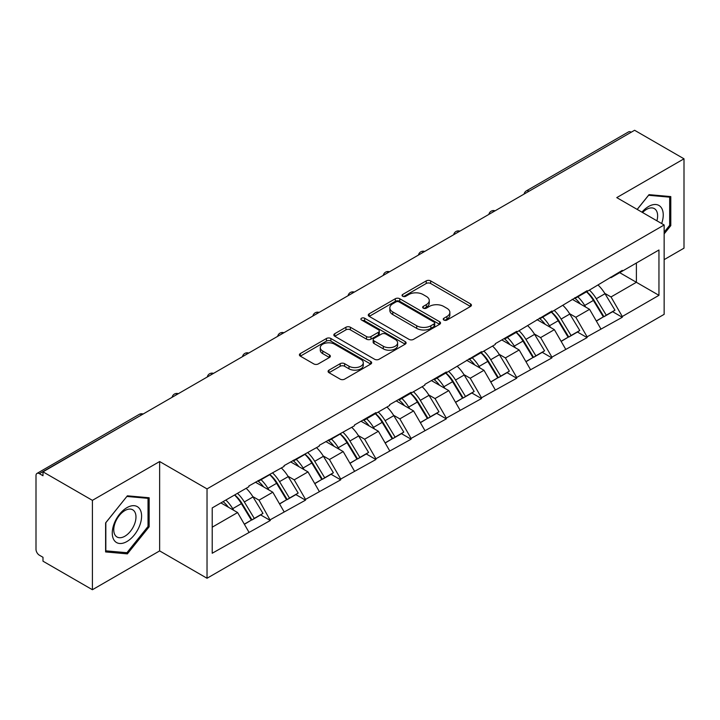 <?xml version="1.0" encoding="UTF-8"?>
<svg xmlns="http://www.w3.org/2000/svg" width="720" height="720" viewBox="0 0 720 720"><rect width="100%" height="100%" fill="white"/><g stroke="black" fill="none" stroke-linecap="round" stroke-linejoin="round"><path stroke-width="1.08" d="M443.88 320.049A2.196 1.269 0 0 0 446.985 320.049L470.511 306.459A3.132 1.809 0 0 0 471.429 305.181A3.132 1.809 0 0 0 470.511 303.903L430.65 280.89A3.132 1.809 0 0 0 426.222 280.89L402.687 294.471A2.196 1.269 0 0 0 402.048 295.371A2.196 1.269 0 0 0 402.687 296.262A2.196 1.269 0 0 0 405.792 296.262L408.834 294.507A10.026 5.787 0 0 1 423.009 294.507L426.33 296.424A10.026 5.787 0 0 1 429.264 300.519A10.026 5.787 0 0 1 426.33 304.605L423.288 306.369A2.196 1.269 0 0 0 422.649 307.26A2.196 1.269 0 0 0 423.288 308.151A2.196 1.269 0 0 0 426.384 308.151L429.435 306.396A10.026 5.787 0 0 1 443.61 306.396L446.931 308.313A10.026 5.787 0 0 1 449.865 312.408A10.026 5.787 0 0 1 446.931 316.494L443.88 318.258A2.196 1.269 0 0 0 443.241 319.149A2.196 1.269 0 0 0 443.88 320.049L443.88 318.258M328.995 370.134A3.132 1.809 0 0 0 328.077 371.412A3.132 1.809 0 0 0 328.995 372.69L340.182 379.152A3.132 1.809 0 0 0 344.61 379.152L370.746 364.059A3.132 1.809 0 0 0 371.664 362.781A3.132 1.809 0 0 0 370.746 361.503L330.876 338.49A3.132 1.809 0 0 0 326.448 338.49L300.321 353.574A3.132 1.809 0 0 0 299.403 354.861A3.132 1.809 0 0 0 300.321 356.139L313.83 363.933A3.132 1.809 0 0 0 318.258 363.933L329.436 357.48A3.132 1.809 0 0 0 330.354 356.202A3.132 1.809 0 0 0 329.436 354.924L322.74 351.054A8.379 4.833 0 0 1 320.283 347.634A8.379 4.833 0 0 1 325.458 343.161A8.379 4.833 0 0 1 334.593 344.214L360.837 359.361A8.379 4.833 0 0 1 363.285 362.781A8.379 4.833 0 0 1 358.119 367.254A8.379 4.833 0 0 1 348.984 366.201L344.61 363.681A3.132 1.809 0 0 0 340.182 363.681L328.995 370.134L328.995 372.69M159.642 461.538L92.403 500.355L42.993 471.834L634.59 130.275L684 158.805L616.761 197.622L664.146 224.982L207.027 488.898L159.642 461.538L159.642 550.899L207.027 578.259L207.027 488.898M409.059 339.381A3.132 1.809 0 0 0 413.487 339.381L439.623 324.297A3.132 1.809 0 0 0 440.541 323.019A3.132 1.809 0 0 0 439.623 321.741L399.753 298.728A3.132 1.809 0 0 0 395.325 298.728L369.198 313.812A3.132 1.809 0 0 0 368.28 315.09A3.132 1.809 0 0 0 369.198 316.368L409.059 339.381M362.43 320.517A2.196 1.269 0 0 1 364.653 320.832L364.653 318.222L405.18 341.622A3.132 1.809 0 0 1 406.098 342.9A3.132 1.809 0 0 1 405.18 344.178L379.053 359.271A3.132 1.809 0 0 1 374.616 359.271L334.755 336.249L334.755 333.693A3.132 1.809 0 0 0 333.837 334.971A3.132 1.809 0 0 0 334.755 336.249M334.755 333.693L345.942 327.24A3.132 1.809 0 0 1 350.37 327.24L366.534 336.573A3.132 1.809 0 0 0 370.962 336.573L378.387 332.289A3.132 1.809 0 0 0 379.305 331.011A3.132 1.809 0 0 0 378.387 329.733L361.557 320.013A2.196 1.269 0 0 1 360.909 319.122A2.196 1.269 0 0 1 362.268 317.952A2.196 1.269 0 0 1 364.653 318.222M207.027 578.259L664.146 314.343L664.146 224.982M234.711 494.928A21.375 12.339 -120 0 1 242.028 503.487L251.991 519.939L260.676 514.926L270.315 520.488L259.029 500.166L252.783 496.557M270.315 520.488L212.211 553.248L212.211 507.915L248.877 486.747L248.877 485.964L284.076 466.425L284.076 465.642L319.275 446.103L319.275 445.32L354.474 425.781L354.474 424.998L375.903 412.623L375.903 413.406L389.673 405.459L389.673 404.676L411.102 392.301L411.102 393.084L424.872 385.137L424.872 384.363L446.301 371.988L446.301 372.762L481.5 351.666L481.5 352.44L495.261 344.502L495.261 343.719L516.699 331.344L516.699 332.127L551.898 311.022L551.898 311.805L587.097 290.7L587.097 291.483L622.287 270.378L622.287 271.161L658.953 249.993L658.953 295.326L622.287 316.494L611.01 296.955L604.764 293.346M586.683 291.717A21.375 12.339 -120 0 1 594 300.276L603.963 316.728L612.657 311.706L622.287 317.277L622.287 316.494M622.287 317.277L587.097 336.816L575.811 317.277L569.565 313.668M551.484 312.039A21.375 12.339 -120 0 1 558.801 320.598L568.773 337.05L577.458 332.028L587.097 337.599L587.097 336.816M587.097 337.599L551.898 357.138L540.612 337.599L534.366 333.99M516.285 332.361A21.375 12.339 -120 0 1 523.611 340.92L533.574 357.363L542.259 352.35L551.898 357.912L551.898 357.138M551.898 357.912L516.699 377.46L505.413 357.912L499.167 354.312M481.095 352.683A21.375 12.339 -120 0 1 488.412 361.233L498.375 377.685L507.06 372.672L516.699 378.234L516.699 377.46M516.699 378.234L481.5 397.773L470.223 378.234L463.968 374.625M445.896 373.005A21.375 12.339 -120 0 1 453.213 381.555L463.176 398.007L471.861 392.994L481.5 398.556L481.5 397.773M481.5 398.556L446.301 418.095L435.024 398.556L428.769 394.947M410.697 393.327A21.375 12.339 -120 0 1 418.014 401.877L427.977 418.329L436.662 413.316L446.301 418.878L446.301 418.095M446.301 418.878L411.102 438.417L399.825 418.878L393.57 415.269M375.498 413.64A21.375 12.339 -120 0 1 382.815 422.199L392.778 438.651L401.463 433.638L411.102 439.2L411.102 438.417M411.102 439.2L375.903 458.739L364.626 439.2L358.371 435.591M340.299 433.962A21.375 12.339 -120 0 1 347.616 442.521L357.579 458.973L366.273 453.96L375.903 459.522L375.903 458.739M375.903 459.522L340.713 479.061L329.427 459.522L323.181 455.913M305.1 454.284A21.375 12.339 -120 0 1 312.417 462.843L322.389 479.295L331.074 474.282L340.713 479.844L340.713 479.061M340.713 479.844L305.514 499.383L294.228 479.844L287.982 476.235M269.901 474.606A21.375 12.339 -120 0 1 277.227 483.165L287.19 499.617L295.875 494.604L305.514 500.166L305.514 499.383M305.514 500.166L270.315 519.705M258.354 480.492L259.029 480.888L270.315 474.372M259.029 500.166L272.799 492.219L255.42 482.184M284.076 511.758L272.799 492.219M293.553 460.17L294.228 460.566L305.514 454.05M294.228 479.844L307.989 471.897L290.619 461.871M319.275 491.436L307.989 471.897M328.752 439.848L329.427 440.244L340.713 433.728M329.427 459.522L343.188 451.575L325.818 441.549M354.474 471.114L343.188 451.575M363.951 419.535L364.626 419.922L375.903 413.406M364.626 439.2L378.387 431.253L361.017 421.227M389.673 450.792L378.387 431.253M399.15 399.213L399.825 399.6L411.102 393.084M399.825 418.878L413.586 410.931L396.216 400.905M424.872 430.47L413.586 410.931M434.34 378.891L435.024 379.278L446.301 372.762M435.024 398.556L448.785 390.609L431.406 380.583M460.062 410.148L448.785 390.609M469.539 358.569L470.223 358.956L481.5 352.44M470.223 378.234L483.984 370.287L466.605 360.261M495.261 389.835L483.984 370.287M504.738 338.247L505.413 338.634L516.699 332.127M505.413 357.912L519.183 349.974L501.804 339.939M530.46 369.513L519.183 349.974M539.937 317.925L540.612 318.312L551.898 311.805M540.612 337.599L554.373 329.652L537.003 319.617M565.659 349.191L554.373 329.652M575.136 297.603L575.811 297.99L587.097 291.483M575.811 317.277L589.572 309.33L572.202 299.295M600.858 328.869L589.572 309.33M631.206 132.228L528.993 191.241M527.553 192.069A4.788 2.763 120 0 1 528.768 191.115A4.788 2.763 60 0 0 526.374 190.872L628.587 131.868A4.788 2.763 60 0 1 630.981 132.102M610.335 277.281L611.01 277.677L622.287 271.161M611.01 296.955L636.39 282.294L636.39 263.016L658.953 249.993M619.695 272.655L658.953 295.326M664.146 259.632L684 248.166L684 158.805M92.403 500.355L92.403 589.725L42.993 561.195L42.993 557.289L39.384 555.201A4.788 2.763 -120 0 1 36 549.342L36 475.605A4.788 2.763 -120 0 1 36.99 473.418A4.788 2.763 -120 0 1 39.384 473.652L42.993 475.74L42.993 471.834M92.403 589.725L159.642 550.899M212.211 527.193L237.6 512.541L220.905 502.902M248.877 532.08L237.6 512.541M593.505 300.654L594.63 301.302M558.306 320.976L559.431 321.624M523.116 341.298L524.232 341.946M487.917 361.62L489.033 362.268M452.718 381.942L453.834 382.59M417.519 402.264L418.635 402.903M382.32 422.586L383.436 423.225M347.121 442.908L348.237 443.547M311.922 463.23L313.047 463.869M276.732 483.543L277.848 484.191M241.533 503.865L242.649 504.513M664.146 233.901L670.797 225.621L670.797 196.596L649.026 194.652L637.164 209.403M149.148 497.763L127.377 495.819L105.606 522.909L105.606 551.934L127.377 553.878L149.148 526.797L149.148 497.763M444.762 320.355L446.931 319.104A10.026 5.787 0 0 0 449.865 315.009L449.865 312.408M429.264 300.519L429.264 303.12A10.026 5.787 0 0 1 426.33 307.215L424.161 308.466M470.475 306.486L430.65 283.491A3.132 1.809 0 0 0 426.222 283.491L403.569 296.577M439.578 324.324L399.753 301.329A3.132 1.809 0 0 0 395.325 301.329L369.234 316.395M434.088 323.91A2.196 1.269 0 0 0 434.727 323.019A2.196 1.269 0 0 0 434.088 322.128L399.096 301.923A2.196 1.269 0 0 0 395.991 301.923L392.778 303.777A10.026 5.787 0 0 0 389.844 307.863A10.026 5.787 0 0 0 392.778 311.958L416.7 325.764A10.026 5.787 0 0 0 430.875 325.764L434.088 323.91L434.088 326.52A2.196 1.269 0 0 0 434.727 325.62L434.727 323.019M389.844 307.863L389.844 310.473A10.026 5.787 0 0 0 392.778 314.568L392.778 311.958M434.088 326.52L430.875 328.374A10.026 5.787 0 0 1 416.7 328.374L392.778 314.568M334.8 336.276L345.942 329.841L345.942 327.24M379.305 331.011L379.305 333.612A3.132 1.809 0 0 1 378.387 334.89L370.962 339.174A3.132 1.809 0 0 1 366.534 339.174L350.37 329.841A3.132 1.809 0 0 0 345.942 329.841M364.653 320.832L405.144 344.205M383.31 346.257A8.379 4.833 0 0 0 392.445 347.31A8.379 4.833 0 0 0 397.611 342.837A8.379 4.833 0 0 0 395.163 339.417L385.911 334.08A3.132 1.809 0 0 0 381.483 334.08L374.067 338.364A3.132 1.809 0 0 0 373.149 339.642A3.132 1.809 0 0 0 374.067 340.92L383.31 346.257L383.31 348.867A8.379 4.833 0 0 0 392.445 349.911A8.379 4.833 0 0 0 397.611 345.447L397.611 342.837M373.149 339.642L373.149 342.243A3.132 1.809 0 0 0 374.067 343.521L374.067 340.92M383.31 348.867L374.067 343.521M363.285 362.781L363.285 365.391A8.379 4.833 0 0 1 358.119 369.855A8.379 4.833 0 0 1 348.984 368.811L344.61 366.282A3.132 1.809 0 0 0 340.182 366.282L329.04 372.717M320.283 347.634L320.283 350.235A8.379 4.833 0 0 0 322.74 353.655L322.74 351.054M329.4 357.498L322.74 353.655M370.701 364.086L330.876 341.1A3.132 1.809 0 0 0 326.448 341.1L300.357 356.157M669.672 224.973L670.797 225.621M148.023 526.14L149.148 526.797M125.082 552.555L127.377 553.878M598.14 285.102A26.163 15.102 60 0 1 604.998 293.724L596.304 298.746A26.163 15.102 -120 0 0 589.455 290.115M596.304 298.746L606.276 315.189L614.961 310.176L604.998 293.724M603.963 316.728L606.276 315.189M612.657 311.706L614.961 310.176M574.488 297.972A21.375 12.339 60 0 1 580.392 304.02M577.827 296.829A26.163 15.102 60 0 1 584.685 305.451L585.675 307.071M596.376 321.111L603.342 316.89L593.379 300.438A26.163 15.102 -120 0 0 586.521 291.816M603.342 316.89L596.286 320.958M562.941 305.424A26.163 15.102 60 0 1 569.799 314.046L561.114 319.059A26.163 15.102 -120 0 0 554.256 310.437M561.114 319.059L571.077 335.511L579.762 330.498L569.799 314.046M568.773 337.05L571.077 335.511M577.458 332.028L579.762 330.498M539.298 318.294A21.375 12.339 60 0 1 545.193 324.342M542.637 317.151A26.163 15.102 60 0 1 549.486 325.773L550.476 327.393M561.177 341.424L568.143 337.212L558.18 320.76A26.163 15.102 -120 0 0 551.322 312.138M568.143 337.212L561.096 341.28M527.742 325.746A26.163 15.102 60 0 1 534.6 334.368L525.915 339.381A26.163 15.102 -120 0 0 519.057 330.759M525.915 339.381L535.878 355.833L544.563 350.82L534.6 334.368M533.574 357.363L535.878 355.833M542.259 352.35L544.563 350.82M504.099 338.616A21.375 12.339 60 0 1 509.994 344.664M507.438 337.473A26.163 15.102 60 0 1 514.296 346.095L515.277 347.715M525.978 361.746L532.944 357.525L522.981 341.082A26.163 15.102 -120 0 0 516.123 332.451M532.944 357.525L525.897 361.602M492.543 346.068A26.163 15.102 60 0 1 499.401 354.69L490.716 359.703A26.163 15.102 -120 0 0 483.858 351.081M490.716 359.703L500.679 376.155L509.364 371.142L499.401 354.69M498.375 377.685L500.679 376.155M507.06 372.672L509.364 371.142M468.9 358.938A21.375 12.339 60 0 1 474.795 364.986M472.239 357.795A26.163 15.102 60 0 1 479.097 366.417L480.078 368.037M490.779 382.068L497.745 377.847L487.782 361.395A26.163 15.102 -120 0 0 480.924 352.773M497.745 377.847L490.698 381.924M457.344 366.39A26.163 15.102 60 0 1 464.202 375.012L455.517 380.025A26.163 15.102 -120 0 0 448.659 371.403M455.517 380.025L465.48 396.477L474.165 391.464L464.202 375.012M463.176 398.007L465.48 396.477M471.861 392.994L474.165 391.464M433.701 379.26A21.375 12.339 60 0 1 439.596 385.308M437.04 378.117A26.163 15.102 60 0 1 443.898 386.739L444.879 388.359M455.589 402.39L462.546 398.169L452.583 381.717A26.163 15.102 -120 0 0 445.725 373.095M462.546 398.169L455.499 402.246M422.145 386.712A26.163 15.102 60 0 1 429.003 395.334L420.318 400.347A26.163 15.102 -120 0 0 413.46 391.725M420.318 400.347L430.281 416.799L438.966 411.786L429.003 395.334M427.977 418.329L430.281 416.799M436.662 413.316L438.966 411.786M398.502 399.582A21.375 12.339 60 0 1 404.397 405.63M401.841 398.43A26.163 15.102 60 0 1 408.699 407.061L409.68 408.681M420.39 422.712L427.347 418.491L417.384 402.039A26.163 15.102 -120 0 0 410.526 393.417M427.347 418.491L420.3 422.559M661.653 223.542A20.736 11.979 120 0 0 661.275 207.621A20.736 11.979 120 0 0 641.934 212.157M656.901 220.797A15.705 9.063 120 0 0 656.136 210.267A15.705 9.063 120 0 0 654.372 208.629A15.705 9.063 120 0 0 642.573 212.526M648.531 195.264L669.672 197.172L669.672 225.306L664.146 232.182M668.277 196.371L669.672 197.172M637.209 209.43L648.576 195.291M114.228 540.387A20.736 11.979 120 0 0 134.262 535.023A20.736 11.979 120 0 0 139.626 508.788A20.736 11.979 120 0 0 119.592 514.161A20.736 11.979 120 0 0 114.228 540.387M115.254 535.365A15.705 9.063 120 0 0 117.018 537.003A15.705 9.063 120 0 0 131.634 529.668A15.705 9.063 120 0 0 134.487 511.443A15.705 9.063 120 0 0 132.723 509.805A15.705 9.063 120 0 0 118.107 517.131A15.705 9.063 120 0 0 115.254 535.365M126.927 496.458L148.023 498.348L148.023 526.473L126.927 552.717L105.831 550.836L105.831 522.702L126.882 496.431M146.628 497.538L148.023 498.348M386.955 407.034A26.163 15.102 60 0 1 393.804 415.656L385.119 420.669A26.163 15.102 -120 0 0 378.261 412.047M385.119 420.669L395.082 437.121L403.776 432.108L393.804 415.656M392.778 438.651L395.082 437.121M401.463 433.638L403.776 432.108M363.303 419.904A21.375 12.339 60 0 1 369.198 425.952M366.642 418.752A26.163 15.102 60 0 1 373.5 427.374L374.481 429.003M385.191 443.034L392.148 438.813L382.185 422.361A26.163 15.102 -120 0 0 375.327 413.739M392.148 438.813L385.101 442.881M351.756 427.356A26.163 15.102 60 0 1 358.614 435.978L349.92 440.991A26.163 15.102 -120 0 0 343.071 432.369M349.92 440.991L359.883 457.443L368.577 452.43L358.614 435.978M357.579 458.973L359.883 457.443M366.273 453.96L368.577 452.43M328.104 440.226A21.375 12.339 60 0 1 334.008 446.274M331.443 439.074A26.163 15.102 60 0 1 338.301 447.696L339.282 449.325M349.992 463.356L356.958 459.135L346.986 442.683A26.163 15.102 -120 0 0 340.137 434.061M356.958 459.135L349.902 463.203M316.557 447.678A26.163 15.102 60 0 1 323.415 456.3L314.73 461.313A26.163 15.102 -120 0 0 307.872 452.691M314.73 461.313L324.693 477.765L333.378 472.752L323.415 456.3M322.389 479.295L324.693 477.765M331.074 474.282L333.378 472.752M292.905 460.548A21.375 12.339 60 0 1 298.809 466.596M296.253 459.396A26.163 15.102 60 0 1 303.102 468.018L304.092 469.647M314.793 483.678L321.759 479.457L311.796 463.005A26.163 15.102 -120 0 0 304.938 454.383M321.759 479.457L314.703 483.525M281.358 467.991A26.163 15.102 60 0 1 288.216 476.622L279.531 481.635A26.163 15.102 -120 0 0 272.673 473.013M279.531 481.635L289.494 498.087L298.179 493.065L288.216 476.622M287.19 499.617L289.494 498.087M295.875 494.604L298.179 493.065M257.715 480.87A21.375 12.339 60 0 1 263.61 486.918M261.054 479.718A26.163 15.102 60 0 1 267.912 488.34L268.893 489.96M279.594 504L286.56 499.779L276.597 483.327A26.163 15.102 -120 0 0 269.739 474.705M286.56 499.779L279.513 503.847M246.159 488.313A26.163 15.102 60 0 1 253.017 496.935L244.332 501.957A26.163 15.102 -120 0 0 237.474 493.335M244.332 501.957L254.295 518.409L262.98 513.387L253.017 496.935M251.991 519.939L254.295 518.409M260.676 514.926L262.98 513.387M223.083 501.642A21.375 12.339 60 0 1 228.411 507.24M225.855 500.04A26.163 15.102 60 0 1 232.713 508.662L233.694 510.282M244.395 524.322L251.361 520.101L241.398 503.649A26.163 15.102 -120 0 0 234.54 495.027M251.361 520.101L244.314 524.169M141.822 414.774L39.384 473.652M142.812 414.207A4.788 2.763 -60 0 0 141.597 414.648A4.788 2.763 -120 0 0 139.203 414.405L36.99 473.418M492.354 212.391A4.788 2.763 120 0 1 493.569 211.437A4.788 2.763 -60 0 1 494.784 210.996M457.155 232.713A4.788 2.763 120 0 1 458.37 231.75A4.788 2.763 -60 0 1 459.585 231.309M421.965 253.035A4.788 2.763 120 0 1 423.171 252.072A4.788 2.763 -60 0 1 424.386 251.631M386.766 273.357A4.788 2.763 120 0 1 387.981 272.394A4.788 2.763 -60 0 1 389.196 271.953M351.567 293.679A4.788 2.763 120 0 1 352.782 292.716A4.788 2.763 -60 0 1 353.997 292.275M316.368 314.001A4.788 2.763 120 0 1 317.583 313.038A4.788 2.763 -60 0 1 318.798 312.597M281.169 334.323A4.788 2.763 120 0 1 282.384 333.36A4.788 2.763 -60 0 1 283.599 332.919M245.97 354.645A4.788 2.763 120 0 1 247.185 353.682A4.788 2.763 -60 0 1 248.4 353.241M210.771 374.967A4.788 2.763 120 0 1 211.986 374.004A4.788 2.763 -60 0 1 213.201 373.563M175.572 395.289A4.788 2.763 120 0 1 176.787 394.326A4.788 2.763 -60 0 1 178.002 393.885M446.931 319.104L446.931 316.494M423.288 308.151L423.288 306.369M426.33 307.215L426.33 304.605M402.687 296.262L402.687 294.471M426.222 283.491L426.222 280.89M430.65 283.491L430.65 280.89M470.511 306.459L470.511 303.903M369.198 316.368L369.198 313.812M395.325 301.329L395.325 298.728M399.753 301.329L399.753 298.728M439.623 324.297L439.623 321.741M416.7 328.374L416.7 325.764M430.875 328.374L430.875 325.764M350.37 329.841L350.37 327.24M366.534 339.174L366.534 336.573M370.962 339.174L370.962 336.573M378.387 334.89L378.387 332.289M405.18 344.178L405.18 341.622M340.182 366.282L340.182 363.681M344.61 366.282L344.61 363.681M348.984 368.811L348.984 366.201M329.436 357.48L329.436 354.924M300.321 356.139L300.321 353.574M326.448 341.1L326.448 338.49M330.876 341.1L330.876 338.49M370.746 364.059L370.746 361.503M593.379 300.438L584.685 305.451M558.18 320.76L549.486 325.773M522.981 341.082L514.296 346.095M487.782 361.395L479.097 366.417M452.583 381.717L443.898 386.739M417.384 402.039L408.699 407.061M382.185 422.361L373.5 427.374M346.986 442.683L338.301 447.696M311.796 463.005L303.102 468.018M276.597 483.327L267.912 488.34M241.398 503.649L232.713 508.662M526.374 190.872A4.788 4.788 0 0 0 524.079 194.085M495.108 210.807A4.788 4.788 0 0 0 488.88 214.407M459.909 231.129A4.788 4.788 0 0 0 453.681 234.72M424.71 251.451A4.788 4.788 0 0 0 418.482 255.042M389.511 271.773A4.788 4.788 0 0 0 383.283 275.364M354.312 292.095A4.788 4.788 0 0 0 348.084 295.686M319.113 312.417A4.788 4.788 0 0 0 312.885 316.008M283.923 332.739A4.788 4.788 0 0 0 277.695 336.33M248.724 353.052A4.788 4.788 0 0 0 242.496 356.652M213.525 373.374A4.788 4.788 0 0 0 207.297 376.974M178.326 393.696A4.788 4.788 0 0 0 172.098 397.296M143.127 414.018A4.788 4.788 0 0 0 139.203 414.405"/></g></svg>
